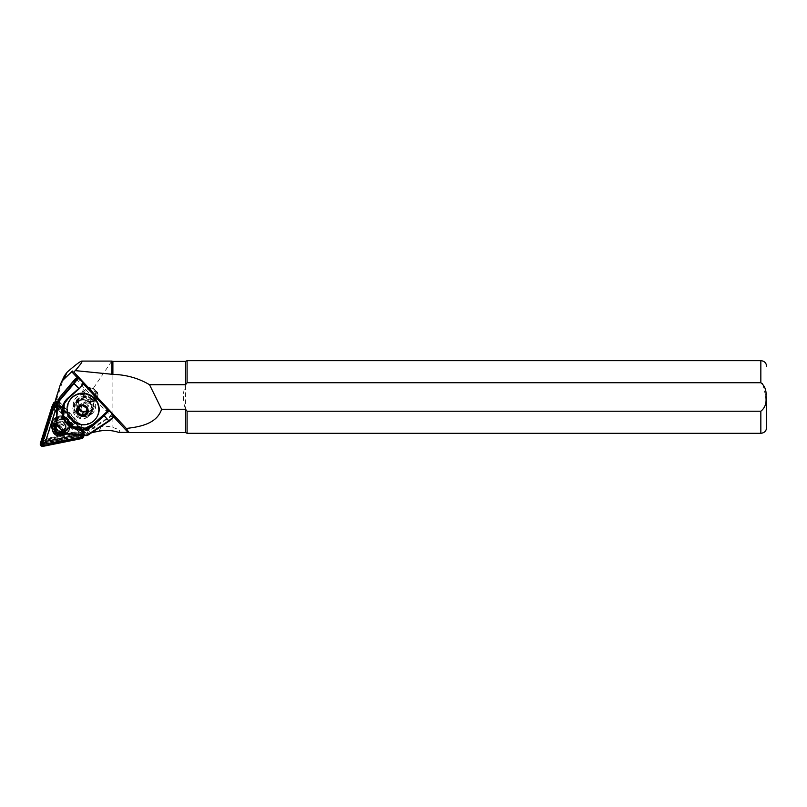 <?xml version="1.0" encoding="UTF-8"?>
<svg xmlns="http://www.w3.org/2000/svg" width="807" height="807" viewBox="0 0 807 807"><rect width="100%" height="100%" fill="white"/><g stroke="black" fill="none" stroke-linecap="round" stroke-linejoin="round"><path stroke-width="0.61" stroke-dasharray="4.04 3.03" d="M54.008 427.498A6.97 6.759 -155 0 0 62.321 432.794A6.97 6.759 -155 0 0 67.526 424.775A6.97 6.759 -155 0 0 59.214 419.479A6.97 6.759 -155 0 0 54.008 427.498M55.209 425.42A5.518 5.346 25 0 1 65.962 425.38A5.518 5.346 25 0 1 60.071 431.806A5.518 5.346 25 0 1 55.128 426.197M82.798 434.166L83.545 433.631L83.232 432.794L55.37 403.318L43.255 441.762L82.798 434.166L83.05 434.892A1.745 1.685 -155 0 0 83.928 432.108L56.904 403.026A1.745 1.685 -155 0 0 53.978 403.611L42.347 440.491A1.745 1.685 -155 0 0 44.395 442.69L83.05 434.892M56.409 422.999A6.97 6.759 25 0 1 64.873 433.44M63.612 432.542A5.518 5.346 -155 0 0 56.44 424.351M82.647 435.397A1.745 1.685 -155 0 0 82.485 435.195L56.661 407.404M53.524 403.167A2.32 2.25 -155 0 0 53.423 403.429L41.793 440.309A2.32 2.25 -155 0 0 44.526 443.245L83.182 435.447A2.32 2.25 -155 0 0 84.352 431.725L57.327 402.643A2.32 2.25 -155 0 0 57.196 402.522M77.25 434.973L56.51 412.649M83.323 435.437A2.32 2.25 -155 0 0 82.909 434.822L56.682 406.607M81.588 435.326L56.621 408.463M56.54 408.029L46.967 438.393L78.793 431.977L56.54 408.029L55.37 403.318M83.545 433.631L78.793 431.977M43.255 441.762L46.967 438.393M87.519 389.267A5.669 5.488 25 0 1 95.014 392.081A5.669 5.488 25 0 1 92.321 399.364A5.669 5.488 25 0 1 84.826 396.55A5.669 5.488 25 0 1 87.519 389.267M98.02 394.623L97.526 392.252L96.82 399.596L93.047 401.906L88.427 401.604A7.263 7.041 25 0 0 96.921 393.947C95.418 388.54 91.907 386.503 86.379 387.824C79.278 390.396 80.407 402.269 88.538 403.228L97.324 398.729L98.02 394.623L96.003 398.456L92.502 401.856L85.845 401.069C88.074 402.38 90.323 402.572 92.593 401.674L96.003 398.456M96.82 399.596A8.574 8.302 25 0 1 88.538 403.228M96.921 393.947C95.337 388.772 91.897 386.916 86.581 388.399L83.05 391.869L83.827 399.203L85.441 400.938L66.648 433.652L101.067 426.832C105.767 426.025 109.712 426.247 112.889 427.518C119.335 429.506 121.242 431.109 118.599 432.35M111.78 361.092L93.067 388.692L86.51 388.54L83.01 391.94L83.827 399.203M93.067 388.692L94.893 390.215L96.275 397.881L92.805 401.21L88.427 401.604M82.253 398.174A6.97 6.759 25 0 1 91.534 407.343A6.97 6.759 25 0 1 80.347 409.119A6.97 6.759 25 0 1 82.253 398.174M82.334 398.022A6.97 6.759 25 0 1 91.605 407.192A6.97 6.759 25 0 1 80.418 408.967A6.97 6.759 25 0 1 82.334 398.022M59.405 397.801A2.905 2.814 -155 0 0 59.153 398.86L58.961 403.964L58.417 405.134L57.66 404.589L57.559 405.639L57.105 422.565L57.66 424.341L64.227 431.412L83.414 433.45L84.392 433.349L82.839 431.412L83.383 430.242L88.599 430.545A2.905 2.814 -155 0 0 90.354 430.081L110.882 416.503L110.831 415.766L90.081 429.475A2.32 2.25 25 0 1 88.679 429.849L82.889 429.506L83.383 430.242M59.95 425.622L62.865 428.628A3.632 3.521 -155 0 0 60.273 425.834L59.95 425.622M79.237 400.191A9.442 9.149 -155 0 0 76.847 401.725L74.97 403.5A9.442 9.149 -155 0 0 87.66 417.158L89.648 415.494A9.442 9.149 -155 0 0 92.533 410.158L90.142 402.441L82.556 399.415A9.442 9.149 -155 0 0 79.237 400.191M91.806 398.88A9.442 9.149 -155 0 0 78.531 398.103L77.482 399.041A9.442 9.149 -155 0 0 78.4 413.275A9.442 9.149 -155 0 0 90.273 412.811L91.332 411.873A9.442 9.149 -155 0 0 91.806 398.88M92.805 397.811A11.328 10.985 25 0 1 94.823 409.936A11.328 10.985 25 0 1 76.312 412.468A11.328 10.985 25 0 1 74.294 400.343A11.328 10.985 25 0 1 92.805 397.811M92.654 398.133A11.328 10.985 25 0 1 94.671 410.259A11.328 10.985 25 0 1 76.161 412.791A11.328 10.985 25 0 1 74.143 400.665A11.328 10.985 25 0 1 92.654 398.133M81.83 397.266A7.989 7.747 25 0 1 92.401 401.24A7.989 7.747 25 0 1 88.599 411.52A7.989 7.747 25 0 1 78.027 407.545A7.989 7.747 25 0 1 81.83 397.266M88.79 412.165A8.574 8.302 -155 0 0 91.13 398.708A8.574 8.302 -155 0 0 77.391 400.897A8.574 8.302 -155 0 0 88.79 412.165M68.545 402.32L67.395 411.459L72.741 420.74L82.102 424.553L89.87 423.171L92.533 421.647C99.543 418.258 100.482 404.458 94.742 399.858L93.249 398.265C91.352 394.391 85.744 393.18 76.433 394.613L74.375 395.672M79.53 406.849A4.358 4.227 25 0 1 86.319 403.883A4.358 4.227 25 0 1 86.833 410.46M51.618 427.992A9.442 9.149 25 0 1 61.695 416.997A9.442 9.149 25 0 1 69.321 430.131A9.442 9.149 25 0 1 51.618 427.992M65.468 425.632A5.084 4.923 -155 0 0 55.925 424.482A5.084 4.923 -155 0 0 60.041 431.553A5.084 4.923 -155 0 0 65.468 425.632M65.296 425.45A4.792 4.65 -155 0 0 56.308 424.361A4.792 4.65 -155 0 0 60.182 431.029A4.792 4.65 -155 0 0 65.296 425.45M54.351 427.589A6.537 6.335 -155 0 0 62.149 432.542A6.537 6.335 -155 0 0 67.021 425.027A6.537 6.335 -155 0 0 59.224 420.064A6.537 6.335 -155 0 0 54.351 427.589M54.947 401.967A2.905 2.814 -155 0 0 54.089 403.248L43.376 437.212A2.905 2.814 -155 0 0 46.786 440.884L82.395 433.702A2.905 2.814 -155 0 0 83.867 429.052L58.972 402.259A2.905 2.814 -155 0 0 56.339 401.341M81.588 435.447A2.905 2.814 -155 0 0 83.05 430.797L58.154 404.004A2.905 2.814 25 0 0 53.272 404.983L42.569 438.958A2.905 2.814 25 0 0 45.979 442.629L81.588 435.447L82.395 433.702L82.223 431.987L46.614 439.169A1.453 1.412 25 0 1 44.91 437.344L55.622 403.369A1.453 1.412 25 0 1 58.064 402.875L82.96 429.667A1.453 1.412 25 0 1 82.223 431.987M64.419 375.769L44.829 435.477C44.002 437.424 44.516 438.897 46.362 439.916L66.648 433.652M55.602 400.544L56.258 398.446L87.297 431.836L46.816 440.007A2.32 2.25 25 0 1 44.082 437.071L55.209 401.775M185.529 361.385L185.529 384.717C182.634 392.888 182.634 401.069 185.529 409.24L187.093 411.217L760.84 411.217C765.016 407.908 766.69 403.167 765.873 396.973L762.676 383.527M762.565 383.426L760.84 382.74L187.093 382.74L185.529 384.717L185.529 432.572M97.526 392.252L94.893 390.215M112.889 361.385L112.889 427.518M128.242 432.542L129.513 432.461L72.448 371.049M128.152 432.441L129.513 432.461M113.958 417.179L77.371 377.807M187.093 411.217L187.093 433.298M187.093 360.658L187.093 382.74M56.258 398.446L55.39 400.322M91.796 432.633L86.42 433.712L87.297 431.836M86.42 433.712L57.277 402.35M57.115 422.444L66.023 432.027M82.798 405.578L84.261 402.441L79.732 404.428L79.53 406.859M78.269 407.565L79.732 404.428M86.904 408.473L88.377 405.336L84.261 402.441M86.49 413.345L87.963 410.208L88.377 405.336M86.813 410.713L87.963 410.208M82.556 399.415L87.539 400.222L92.2 405.235L92.533 410.158M114.332 416.23L110.821 415.766L105.838 410.4L104.991 410.38L107.805 410.178M110.882 416.503L114.231 416.947M64.126 433.036L64.227 431.412M58.961 403.964L59.587 404.438L59.789 398.769A2.32 2.25 25 0 1 60.303 397.427L76.241 378.554L78.501 377.676M83.978 384.536L81.174 384.747L81.225 383.92L75.576 378.513M57.66 424.341L56.793 425.168M74.244 418.551L73.064 421.072L68.736 416.412L69.916 413.89L74.244 418.551L73.578 421.456L73.064 421.072M68.736 416.412L67.677 415.091L68.282 413.799L69.916 413.89M81.174 384.747L104.991 410.38M81.225 383.92L84.029 383.718M108.642 410.198L105.838 410.4M68.282 413.799L59.587 404.438M58.417 405.134L67.677 415.091M73.578 421.456L82.839 431.412M83.989 383.749L68.686 397.528L64.298 403.631M82.889 429.506L74.183 420.154M53.988 425.632A7.989 7.747 25 0 1 62.522 416.341A7.989 7.747 25 0 1 68.968 427.448A7.989 7.747 25 0 1 53.988 425.632M54.694 425.491A7.263 7.041 -155 0 0 68.353 427.064A7.263 7.041 -155 0 0 62.492 417.048A7.263 7.041 -155 0 0 54.694 425.491M53.534 426.59A7.989 7.747 25 0 1 62.068 417.3A7.989 7.747 25 0 1 68.524 428.416A7.989 7.747 25 0 1 53.534 426.59M52.132 426.873A9.442 9.149 25 0 1 62.22 415.898A9.442 9.149 25 0 1 69.836 429.031A9.442 9.149 25 0 1 52.132 426.873M70.27 423.544A9.442 9.149 -155 0 0 70.259 423.544A9.442 9.149 -155 0 0 52.556 421.395A9.442 9.149 -155 0 0 60.182 434.529A9.442 9.149 -155 0 0 70.27 423.544M52.586 427.004A8.867 8.584 -155 0 0 63.158 433.722A8.867 8.584 -155 0 0 69.765 423.524A8.867 8.584 -155 0 0 59.193 416.805A8.867 8.584 -155 0 0 52.586 427.004M54.251 426.409A7.283 7.051 -155 0 0 67.939 427.982A7.283 7.051 -155 0 0 62.068 417.945A7.283 7.051 -155 0 0 54.251 426.409M83.182 435.447L81.739 438.544M57.327 402.643L56.793 403.793M53.423 403.429L51.981 406.526M84.352 431.725L82.909 434.822M44.526 443.245L43.074 446.342M41.793 440.309L40.35 443.406M56.208 403.712L56.904 403.026M54.765 403.994L53.978 403.611M43.134 440.874L42.347 440.491M44.143 441.964L44.395 442.69M83.232 432.794L83.928 432.108M78.531 398.103L76.847 401.725M79.732 400.716A8.574 8.302 25 0 1 91.13 411.984A8.574 8.302 25 0 1 77.381 414.162A8.574 8.302 25 0 1 79.732 400.716M87.66 417.158A9.734 9.432 25 0 1 74.97 403.5M97.597 415.645A15.979 15.484 25 0 1 92.533 421.647M69.886 424.351A9.442 9.149 -155 0 0 52.183 422.212A9.442 9.149 -155 0 0 59.809 435.346A9.442 9.149 -155 0 0 69.886 424.351M63.309 432.219A5.084 4.923 -155 0 0 56.571 424.785M59.95 425.763A3.632 3.521 -155 0 0 57.6 426.076M65.317 425.41A4.792 4.65 -155 0 0 56.319 424.321A4.792 4.65 -155 0 0 60.192 430.988A4.792 4.65 -155 0 0 65.317 425.41M55.481 425.43A5.306 5.145 -155 0 0 61.897 431.321A5.306 5.145 -155 0 0 60.676 421.083A5.306 5.145 -155 0 0 55.552 425.047M69.412 424.532A9.008 8.726 -155 0 0 58.669 417.703A9.008 8.726 -155 0 0 51.961 428.073A9.008 8.726 -155 0 0 62.704 434.902A9.008 8.726 -155 0 0 69.412 424.532M44.829 435.477L44.082 437.071M760.84 360.658L760.84 382.74M760.84 411.217L760.84 433.298M63.854 377.262L60.182 385.121M101.067 426.832L99.049 431.17M55.622 403.369L54.089 403.248L53.272 404.983M58.154 404.004L58.972 402.259L58.064 402.875M83.05 430.797L83.867 429.052L82.96 429.667M44.91 437.344L43.376 437.212L42.569 438.958M46.614 439.169L45.979 442.629M62.361 431.21A3.632 3.521 -155 0 0 62.916 428.951M93.249 398.265A14.819 14.365 25 0 1 94.742 399.858M87.539 400.222A9.734 9.432 25 0 1 92.2 405.235M87.983 435.144L90.081 429.475M86.228 435.619L88.679 429.849M60.303 397.427L59.799 397.195M59.789 398.769L56.783 403.934M68.686 397.528L68.232 398.507A18.157 17.593 -155 0 0 68.212 398.517M57.66 404.589L84.392 433.349M57.559 405.639L83.414 433.45M65.912 432.017L65.216 433.51M57.105 422.555L56.409 424.038M90.273 412.811L88.578 416.442M91.332 411.873L89.648 415.494M77.482 399.041L75.787 402.673M54.331 426.5A7.142 6.92 -155 0 0 62.845 431.916A7.142 6.92 -155 0 0 68.171 423.705A7.142 6.92 -155 0 0 59.657 418.288A7.142 6.92 -155 0 0 54.331 426.5C58.185 433.167 62.633 433.712 67.687 428.144L68.131 423.756C64.288 417.108 59.839 416.563 54.785 422.122L54.341 426.51M53.716 426.772A7.697 7.465 -155 0 0 62.896 432.613A7.697 7.465 -155 0 0 68.635 423.756A7.697 7.465 -155 0 0 59.456 417.915A7.697 7.465 -155 0 0 53.716 426.772M65.619 428.799L64.479 431.241M84.765 434.216L84.17 435.498M55.612 424.129L54.473 426.57M77.391 400.897L75.596 404.731L79.701 400.746C86.42 397.337 94.661 405.507 91.13 411.984L92.916 408.15M52.213 422.142L51.577 428.073C53.05 436.476 66.174 438.05 69.291 430.202L69.321 430.131M64.994 428.416L65.014 428.386C61.614 432.128 58.618 431.755 56.026 427.276L56.308 424.361M84.382 432.159L83.565 433.904M54.22 402.915L53.403 404.65M65.145 428.779L63.309 432.229M64.489 403.197L64.086 404.055M93.491 408.988L91.796 412.609M75.323 401.936L73.629 405.558M54.493 420.689L54.049 421.647M68.353 427.064L67.939 427.982M55.189 420.911L54.755 421.819M68.968 427.448L68.524 428.416"/><path stroke-width="1.21" d="M64.873 433.44A6.97 6.759 25 0 1 52.566 430.595A6.97 6.759 25 0 1 56.409 422.999M56.44 424.351A5.518 5.346 -155 0 0 58.134 434.095A5.518 5.346 -155 0 0 63.612 432.542M56.661 407.404L55.461 406.113A1.745 1.685 -155 0 0 52.526 406.708L40.905 443.588A1.745 1.685 -155 0 0 42.953 445.787L81.608 437.989A1.745 1.685 -155 0 0 82.647 435.397M56.621 408.463L54.866 406.577L54.019 406.214L53.423 406.859L41.893 444.657L81.457 437.031L82.193 436.526L81.588 435.326M56.682 406.607L55.885 405.739A2.32 2.25 -155 0 0 51.981 406.526L40.35 443.406A2.32 2.25 -155 0 0 43.074 446.342L81.739 438.544A2.32 2.25 -155 0 0 83.323 435.437M57.196 402.522A2.32 2.25 -155 0 0 53.524 403.167L52.082 406.264M56.51 412.649L55.098 411.126L45.525 441.49L77.25 434.973M55.128 426.197A5.518 5.346 25 0 1 55.209 425.42M54.019 406.214L55.098 411.126M82.193 436.526L77.351 435.074M41.893 444.657L45.525 441.49M76.181 394.976A15.979 15.484 25 0 1 97.435 415.988A15.979 15.484 25 0 1 71.803 420.054A15.979 15.484 25 0 1 76.181 394.976M74.375 395.672L71.016 398.497L68.545 402.32M77.855 412.438L78.269 407.565L82.798 405.578L86.904 408.473L86.49 413.345L81.961 415.333L77.855 412.438L79.318 409.3L81.376 410.743A4.358 4.227 25 0 1 79.53 406.849M84.584 415.312A5.326 5.155 25 0 1 77.543 412.67A5.326 5.155 25 0 1 80.075 405.82A5.326 5.155 25 0 1 87.116 408.473A5.326 5.155 25 0 1 84.584 415.312M86.833 410.46A4.358 4.227 25 0 1 81.376 410.743L83.434 412.195L86.813 410.713M766.65 396.973L766.65 427.488L766.65 396.973M75.263 370.615L112.889 374.367C126.275 374.73 138.491 378.18 149.527 384.717L185.529 384.717L187.093 382.74L760.84 382.74C765.016 386.049 766.69 390.79 765.873 396.973C766.7 403.147 765.016 407.888 760.84 411.217L187.093 411.217L185.529 409.24L161.622 409.24C156.921 423.564 140.67 426.802 126.285 428.446L73.81 372.007L75.263 370.615C80.65 364.391 82.828 361.223 81.8 361.092C80.307 361.243 75.404 364.935 67.122 372.188L64.419 375.769L60.828 383.446A14.526 14.082 25 0 1 63.773 379.351L72.448 371.049L71.994 372.027L73.81 372.007M111.78 373.903L111.78 361.092L81.8 361.092M112.889 374.367L112.889 361.385L111.78 361.092M55.209 401.775L55.602 400.544M129.513 432.461L128.242 432.542C128.686 432.3 128.041 430.938 126.285 428.446M91.796 432.633L99.049 431.17A37.778 36.608 -155 0 1 118.599 432.35L128.152 432.441M185.529 384.717L185.529 361.385L112.889 361.385M128.727 432.572L185.529 432.572L185.58 409.31M128.242 432.542L113.958 417.179M77.371 377.807L71.994 372.027M149.527 384.717L161.622 409.24M760.84 411.217L760.84 433.298C764.37 432.956 766.307 431.019 766.65 427.488M760.84 433.298L187.093 433.298L187.093 411.217M187.093 382.74L187.093 360.658L760.84 360.658C764.37 361.001 766.307 362.938 766.65 366.469M57.277 402.35L55.39 400.322L60.182 385.121A14.526 14.082 25 0 1 60.828 383.446M56.339 401.341A2.905 2.814 -155 0 0 54.947 401.967M81.961 415.333L83.434 412.195M79.53 406.859L79.318 409.3M64.863 433.228L56.409 424.038L65.074 433.49L63.682 432.572L64.974 433.248L86.188 435.175A2.32 2.25 -155 0 0 87.59 434.802L108.743 420.82L114.301 416.18L109.137 421.163L87.983 435.144A2.905 2.814 25 0 1 86.228 435.619L65.074 433.49L56.914 425.339M64.298 403.631L63.561 415.645L72.67 426.61L85.27 428.194L93.299 424.018L108.642 410.198L109.127 410.612L104.426 415.524L103.78 415.272L109.137 421.163L104.113 415.827L93.178 425.541A18.743 18.157 25 0 1 80.135 430.121C68.494 428.406 62.401 421.849 61.867 410.47A18.743 18.157 25 0 1 67.778 398.204L78.713 388.5L74.073 383.507L57.811 402.764A2.32 2.25 -155 0 0 57.297 404.095L56.732 424.371M68.212 398.517A18.157 17.593 -155 0 0 64.086 404.055A18.157 17.593 -155 0 0 62.502 410.38C63.117 421.304 69.019 427.66 80.206 429.425L84.796 435.528M77.734 377.666L78.551 377.716L74.385 383.204L73.679 383.012L77.734 377.666L75.576 378.513L59.799 397.195A2.905 2.814 -155 0 0 59.405 397.801L57.035 402.875A2.905 2.814 25 0 1 57.428 402.259L73.679 383.012L79.157 388.803L68.232 398.517L67.778 398.204M56.409 424.038L56.783 403.934A2.905 2.814 25 0 1 57.035 402.875M56.732 405.336L62.502 410.38M78.551 377.716L84.029 383.718L79.157 388.803A0.585 0.585 0 0 0 79.187 388.772L83.726 383.285L84.029 383.718L79.207 388.742M108.642 410.198L107.805 410.178L83.978 384.536L84.029 383.718M109.127 410.612L114.301 416.18M56.793 403.793L55.885 405.739M53.423 406.859L52.526 406.708M54.866 406.577L55.461 406.113M81.457 437.031L81.608 437.989M42.801 444.828L42.953 445.787M41.793 443.739L40.905 443.588M79.863 405.386A5.81 5.629 25 0 1 87.559 408.281A5.81 5.629 25 0 1 84.796 415.746A5.81 5.629 25 0 1 77.099 412.861A5.81 5.629 25 0 1 79.863 405.386M71.016 398.497A15.979 15.484 25 0 1 97.597 415.645L97.435 415.988M56.571 424.785A5.084 4.923 -155 0 0 54.543 429.899M57.6 426.076A3.632 3.521 -155 0 0 58.709 432.703A3.632 3.521 -155 0 0 62.361 431.21M760.84 382.74L760.84 360.658M67.122 372.188L63.773 379.351M54.563 429.99A5.084 4.923 -155 0 0 63.309 432.219M59.799 397.195L57.428 402.259L57.811 402.764M56.783 403.934L57.297 404.095M80.206 429.425A18.157 17.593 -155 0 0 92.845 424.986L93.178 425.541M93.299 424.018L103.78 415.272L108.602 410.238M84.17 435.498L83.323 437.313M97.597 415.645C104.184 403.399 88.891 388.258 76.372 394.603L72.095 397.387M55.744 424.865L54.543 429.949L57.337 433.389L60.686 433.773L63.309 432.229M185.529 361.385L187.093 360.658M185.529 432.572L187.093 433.298M79.157 388.803L68.232 398.517L64.086 404.055"/></g></svg>
